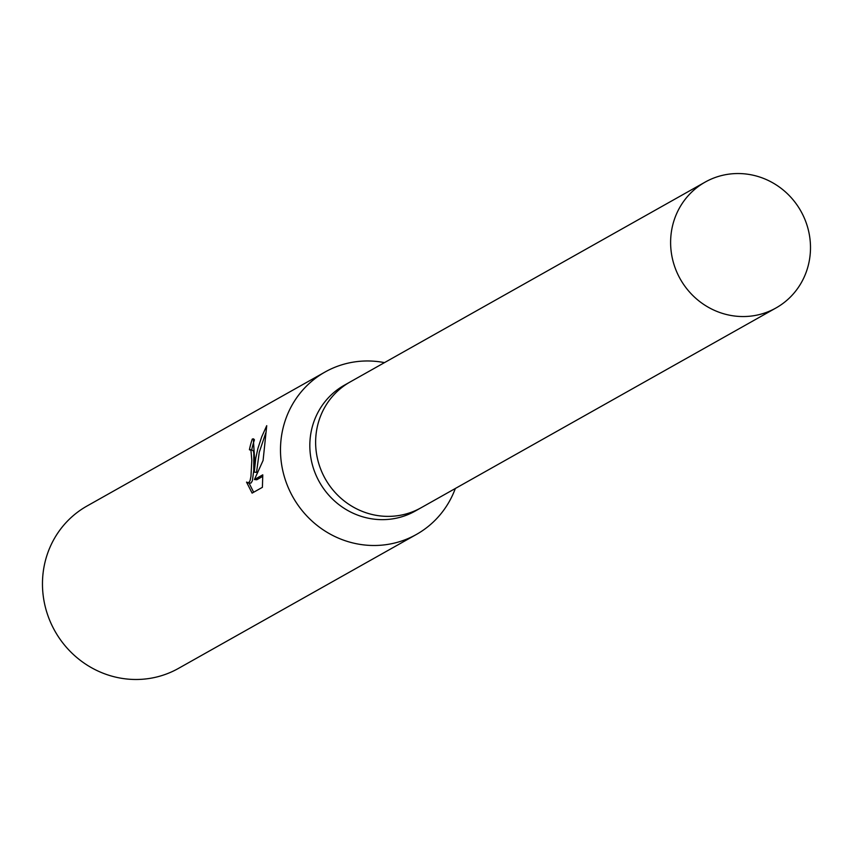<?xml version="1.0" encoding="UTF-8"?>
<svg xmlns="http://www.w3.org/2000/svg" width="853" height="853" viewBox="0 0 853 853"><rect width="100%" height="100%" fill="white"/><g stroke="black" fill="none" stroke-linecap="round" stroke-linejoin="round"><path stroke-width="1.28" d="M350.626 381.675A72.217 69.21 60.6 0 0 350.146 381.952L344.345 385.215A72.217 69.21 60.6 0 0 309.97 440.98A72.217 69.21 60.6 0 0 343.098 507.631A72.217 69.21 60.6 0 0 415.198 511.075L420.998 507.812A72.217 69.21 60.6 0 0 421.478 507.535M420.987 507.802A72.217 69.2 60.6 0 1 348.898 504.358A72.217 69.2 60.6 0 1 315.77 437.706A72.217 69.2 60.6 0 1 350.146 381.952A72.217 69.21 60.6 0 0 315.77 437.706A72.217 69.21 60.6 0 0 348.898 504.358A72.217 69.21 60.6 0 0 420.998 507.812L775.974 307.976A72.217 69.21 60.6 0 0 810.35 252.211A72.217 69.21 60.6 0 0 777.222 185.559A72.217 69.21 60.6 0 0 705.122 182.115A72.217 69.21 60.6 0 0 670.757 237.87A72.217 69.21 60.6 0 0 703.885 304.532A72.217 69.21 60.6 0 0 775.974 307.976M384.479 362.621A93.18 89.298 60.6 0 0 325.014 372.036A93.18 89.298 60.6 0 0 280.669 443.986A93.18 89.298 60.6 0 0 323.415 529.99A93.18 89.298 60.6 0 0 416.435 534.436A93.18 89.298 60.6 0 0 455.331 488.481M254.567 458.679L254.269 472.146L255.804 457.976L257.905 448.475L261.7 436.853L266.733 425.679L263.087 460.46L254.439 479.535L262.777 474.833L262.404 487.319L252.104 493.109L246.528 482.105L248.649 482.83L250.057 480.655L250.974 476.262L251.806 460.236L250.963 450.373L249.417 449.723A93.18 89.298 -119.4 0 1 252.264 439.092L253.33 438.794L254.567 458.679M325.014 372.036L87.006 506.021A93.18 89.298 60.6 0 0 42.65 577.971A93.18 89.298 60.6 0 0 85.396 663.975A93.18 89.298 60.6 0 0 178.426 668.421L416.435 534.436M250.078 449.542L253.234 450.608L253.799 453.06L253.746 470.557L252.36 480.889L250.963 483.075L247.924 482.99M249.076 483.107L253.64 492.245M254.418 439.881A90.855 87.07 60.6 0 0 251.742 449.712M254.109 439.284L252.264 439.092M265.773 432.855L259.259 452.293L256.54 472.381L254.269 472.146M262.767 476.379L256.742 479.77L254.439 479.535M350.146 381.952L705.122 182.115"/></g></svg>
